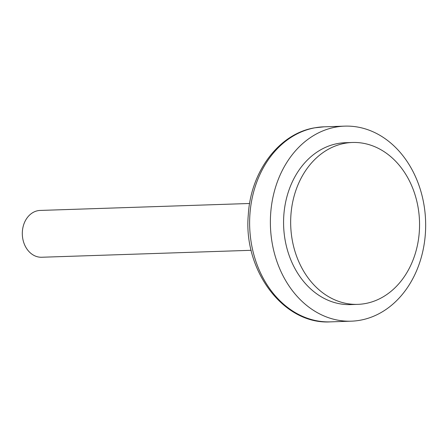 <?xml version="1.0" encoding="UTF-8"?>
<svg xmlns="http://www.w3.org/2000/svg" width="448" height="448" viewBox="0 0 448 448"><rect width="100%" height="100%" fill="white"/><g stroke="black" fill="none" stroke-linecap="round" stroke-linejoin="round"><path stroke-width="0.67" d="M249.614 203.487L40.163 210.437A23.419 18.631 88.1 0 0 37.974 210.672A23.419 18.631 88.1 0 0 22.4 235.838A23.419 18.631 88.1 0 0 41.72 257.247L251.171 250.298M335.653 127.12A97.574 77.622 88.1 0 0 270.766 231.986A97.574 77.622 88.1 0 0 351.254 321.177A97.574 77.622 88.1 0 0 425.6 221.082A97.574 77.622 88.1 0 0 344.786 126.134A97.574 77.622 88.1 0 0 335.653 127.12M352.425 142.481L345.335 142.716A80.987 64.428 88.1 0 0 337.753 143.534A80.987 64.428 88.1 0 0 283.898 230.574A80.987 64.428 88.1 0 0 350.706 304.595L357.795 304.36A80.987 64.428 88.1 0 0 419.502 221.284A80.987 64.428 88.1 0 0 352.425 142.481A80.987 64.428 88.1 0 0 344.848 143.298A80.987 64.428 88.1 0 0 290.987 230.339A80.987 64.428 88.1 0 0 357.795 304.36M314.899 127.809A97.574 77.622 88.1 0 0 250.012 232.674A97.574 77.622 88.1 0 0 330.495 321.866C283.578 324.89 243.051 270.278 248.31 214.665C250.695 171.741 278.908 133.745 314.479 127.854L324.027 126.823A97.574 77.622 88.1 0 0 314.899 127.809M344.786 126.134L324.027 126.823M351.254 321.177L330.495 321.866"/></g></svg>
